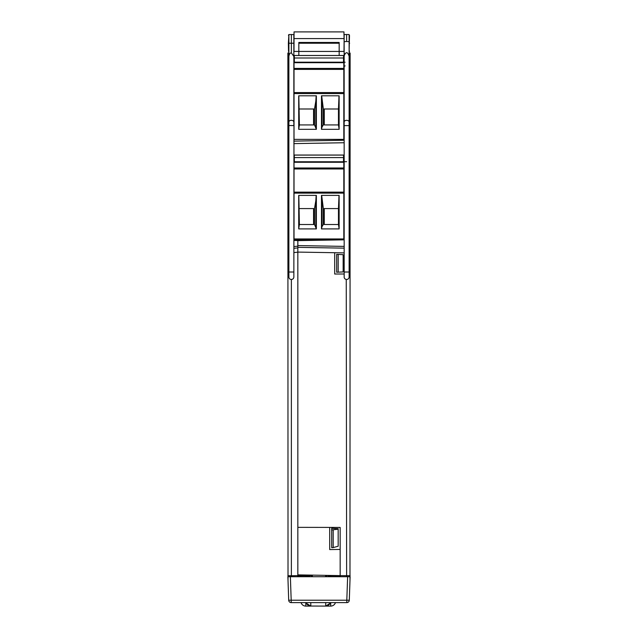 <?xml version="1.0" encoding="UTF-8"?>
<svg xmlns="http://www.w3.org/2000/svg" width="638" height="638" viewBox="0 0 638 638"><rect width="100%" height="100%" fill="white"/><g stroke="black" fill="none" stroke-linecap="round" stroke-linejoin="round"><path stroke-width="0.96" d="M288.878 52.97L287.882 52.994L287.882 125.471L293.855 125.606L293.855 34.548L288.878 34.548L288.878 272.011L293.855 272.011L293.855 276.988L294.022 67.867M294.277 61.368L293.855 61.368M293.855 141.126L344.145 140.248L293.855 141.126M293.855 52.97L293.855 56.487L294.277 56.479L293.855 56.487L293.855 58.84L294.277 58.967M343.563 58.106L344.145 58.098L344.145 55.61L343.563 55.618M298.831 55.474L298.831 51.439L293.998 51.439L294.046 32.203M288.512 51.032L288.878 51.439M344.145 54.382L344.145 51.439L298.831 51.439L298.831 42.475L339.169 42.475L339.169 55.474M349.122 51.439L349.488 35.409M344.153 52.97L344.145 55.61M349.983 580.652L350.118 52.994L349.122 52.97M344.815 53.688L344.145 56.272L344.177 277.378M344.145 62.205L345.142 62.221M345.142 65.873A2.456 2.456 0 0 1 344.145 66.185M344.145 275.983L344.145 274.986L344.145 275.983M287.882 125.471L288.017 580.652M288.878 272.011L288.91 277.378M287.882 60.139L288.878 60.132L288.878 54.812L287.882 54.812M287.882 575.667L291.367 575.731L291.367 279.476L292.387 279.253M290.976 279.444L291.359 279.476A2.488 2.488 180 0 1 288.878 276.988A2.488 2.488 180 0 0 291.367 279.476A2.488 2.488 180 0 0 293.855 276.988A2.488 2.488 180 0 1 291.367 279.476M291.367 576.72L291.367 575.731L297.842 575.612L297.842 240.598L293.855 240.39M297.842 576.72L297.842 575.612M293.855 252.576L297.842 252.162M343.651 238.947L343.659 239.84M294.19 238.947L294.182 240.406M294.277 159.986L293.855 159.978M293.855 159.907L294.277 159.915M344.145 251.308L344.145 249.737M344.145 56.272L344.161 55.665C346.019 51.511 347.67 51.71 349.122 56.272L349.122 276.988L349.122 272.011L344.145 272.011M349.122 56.272L349.122 41.709L346.633 41.478L346.633 34.508L344.145 34.548L344.161 55.665M344.081 46.989A4.235 4.235 0 0 0 344.145 46.957L344.145 41.709L346.633 41.478M294.277 59.262L293.855 58.84M350.118 54.812L349.122 54.812L349.122 60.132L350.118 60.139M349.122 41.709L349.122 34.548L346.633 34.508M311.344 576.72L311.344 575.548L312.397 575.556L297.89 575.309L309.725 575.548L309.725 576.72M311.344 575.548L309.725 575.548M297.89 575.309L297.89 574.878M340.158 527.443L340.158 549.446L329.702 549.573L329.702 527.411L340.158 527.443L340.158 575.612L297.842 574.878M340.158 576.72L340.158 575.612L350.118 575.667M329.702 534.788L329.702 527.411L297.842 527.355M346.243 279.444L346.633 576.72M344.145 273.997L334.687 274.021L334.687 252.712L344.145 252.887M297.842 252.09L334.687 252.712M344.145 239.832L297.842 240.638M334.687 266.875L334.687 259.77M338.18 272.171L343.148 271.916L343.148 254.674L336.673 254.339L336.673 272.251L338.18 272.171L338.18 254.41M346.633 279.476A2.488 2.488 0 0 1 344.145 276.988A2.488 2.488 0 0 0 346.633 279.476A2.488 2.488 0 0 0 349.122 276.988A2.488 2.488 0 0 1 346.633 279.476L347.654 279.253M328.275 576.72L328.275 575.548L332.821 575.484M309.294 576.72L309.294 575.556M331.266 575.46L325.603 575.556L326.656 575.548L326.656 576.72M328.275 575.548L326.656 575.548M328.706 575.556L328.706 576.72M329.702 549.573L329.702 541.502M331.696 528.344L338.172 528.671L338.172 529.181L331.696 529.971L331.696 528.344M338.172 529.181L338.172 546.232L333.195 547.579L331.696 547.683L331.696 529.971M333.195 547.579L333.195 530.026M343.587 239.84L294.254 239.697L294.349 238.947M343.491 238.947L343.587 239.697M343.483 161.773L343.563 155.05L343.563 161.773M343.563 155.05L294.277 155.05L294.277 161.773M294.357 161.773L294.277 155.05M294.254 240.414L294.254 239.697M288.878 56.407C289.261 53.959 290.091 52.802 291.367 52.93L293.855 56.407M291.367 34.508L291.367 52.93M344.002 51.439L344.145 35.002M288.878 35.002L288.376 43.224L293.855 43.224L293.855 35.002M288.52 35.002L288.512 35.409M344.145 43.224L343.954 32.203M349.624 43.224L349.122 43.224M349.488 51.032L349.48 51.439M339.169 43.224L298.831 43.224M288.376 43.224L288.52 51.439M293.855 61.392L294.277 61.4M343.483 62.189L343.563 55.474L343.563 62.189M343.563 55.474L294.277 55.474L294.277 62.189M294.357 62.189L294.277 55.474M309.191 576.592L305.809 575.731L309.294 575.731M305.809 576.72L305.809 575.731L297.842 575.731M306.272 603.229A4.976 4.976 0 0 1 306.065 602.703A4.976 4.976 0 0 0 306.272 603.229L310.786 606.1L305.809 606.1A4.976 4.976 0 0 1 301.056 602.615M330.699 602.615L330.699 606.1A4.976 4.976 0 0 0 335.452 602.615A4.976 4.976 0 0 1 330.699 606.1L309.988 606.036M326.52 606.036L325.723 606.1L330.229 603.229A4.976 4.976 0 0 0 330.444 602.703M329.591 604.258A4.976 4.976 0 0 0 329.95 603.747L327.948 605.574M340.158 575.731L330.699 575.731L330.699 576.72M328.706 575.731L330.699 575.731L328.706 575.867M334.934 575.731L333.323 575.731L335.684 575.731L335.684 576.72M307.404 575.779L306.798 575.731M300.825 576.72L300.825 575.731L300.825 576.72M306.559 603.747A4.976 4.976 0 0 0 306.918 604.258A4.976 4.976 0 0 1 306.559 603.747L308.553 605.574M308.114 605.318A4.976 4.976 0 0 0 308.529 605.558A4.976 4.976 0 0 1 308.114 605.318M310.786 606.1A4.976 4.976 0 0 1 309.231 605.853A4.976 4.976 0 0 0 310.786 606.1L310.786 602.615M325.723 602.615L325.723 606.1A4.976 4.976 0 0 0 327.278 605.853M327.98 605.558A4.976 4.976 0 0 0 328.395 605.318M329.104 575.779L329.702 575.731M349.943 581.704L349.297 600.214L350.118 576.72L347.63 576.72L346.809 600.214L349.297 600.214A2.488 2.488 0 0 1 346.809 602.615L291.191 602.615A2.488 2.488 0 0 1 288.703 600.214L291.191 600.214L291.191 602.615A2.488 2.488 0 0 1 288.703 600.214L287.882 576.72L347.63 576.72M300.729 576.72L298.177 576.72M337.271 576.72L339.823 576.72M329.623 576.72L343.116 576.72M308.393 576.72L294.884 576.72M306.543 602.615L304.063 602.615M321.68 195.38L323.346 208.578L338.467 208.578L338.467 224.512L324.271 224.512L324.271 208.578M322.031 200.779L322.031 226.61L321.472 228.906L339.129 228.906L338.467 224.512L324.271 224.512M338.467 208.578L339.001 195.38M339.129 228.906L339.129 195.38L321.472 195.38L321.472 228.906M322.031 226.61L323.346 224.512L323.346 208.578M343.818 168.974L294.022 168.974L294.022 238.947L343.818 238.947L343.818 161.773L325.811 161.773M298.712 228.906L316.368 228.906L316.368 195.38L298.712 195.38L298.712 228.906L299.381 224.512L298.839 195.38M306.471 161.773L316.432 161.773L306.471 161.773M331.369 161.773L321.408 161.773L331.369 161.773M294.022 161.773L343.818 161.773L294.022 161.773L294.022 167.993L343.818 167.993M343.818 162.275L294.022 162.275M294.022 167.993L294.022 168.974M294.022 192.142L343.818 192.142M316.368 228.906L314.494 224.512L299.381 224.512L313.569 224.512L313.569 208.578M313.569 224.512L314.494 224.512L314.494 208.578L315.81 200.779L315.81 226.61M315.81 200.779L316.161 195.38M314.494 208.578L299.381 208.578M321.68 95.804L323.346 108.994L338.467 108.994L338.467 124.928L324.271 124.928L324.271 108.994M322.031 101.203L322.031 127.026L321.472 129.323L339.129 129.323L338.467 124.928L324.271 124.928M338.467 108.994L339.001 95.804M339.129 129.323L339.129 95.804L321.472 95.804L321.472 129.323M322.031 127.026L323.346 124.928L323.346 108.994M343.818 69.398L294.022 69.398L294.022 139.371L343.818 139.371L343.818 62.189L325.811 62.189M298.712 129.323L316.368 129.323L316.368 95.804L298.712 95.804L298.712 129.323L299.381 124.928L298.839 95.804M306.471 62.189L316.432 62.189L306.471 62.189M331.369 62.189L321.408 62.189L331.369 62.189M294.022 62.189L343.818 62.189L294.022 62.189L294.022 68.418L343.818 68.418M343.818 62.699L294.022 62.699M294.022 68.418L294.022 69.398M294.022 92.566L343.818 92.566M316.368 129.323L314.494 124.928L299.381 124.928L313.569 124.928L313.569 108.994M313.569 124.928L314.494 124.928L314.494 108.994L315.81 101.203L315.81 127.026M315.81 101.203L316.161 95.804M314.494 108.994L299.381 108.994M287.882 54.485L288.878 54.469M288.878 130.71L287.882 130.71M297.842 247.903L293.855 248.318M297.842 246.148L293.855 246.571M293.855 143.622L344.145 142.737M350.118 54.485L349.122 54.469M345.142 120.622A2.488 1.762 0 0 0 344.145 122.033M346.633 161.685L344.145 161.685M344.145 248.15L297.842 247.345M344.145 246.388L297.842 245.582M350.118 130.71L349.122 130.71M349.122 125.463L350.118 125.471M312.397 575.556L312.397 576.72M325.603 576.72L325.603 575.556M349.122 125.606L344.145 125.606L344.145 122.081A2.488 1.762 0 0 1 346.633 120.319A2.488 1.762 0 0 1 349.122 122.081M291.367 120.271A2.488 1.762 0 0 0 288.878 122.033M294.317 155.098L343.523 155.098M343.483 157.586L294.357 157.586M343.523 239.633L294.317 239.633M288.878 125.606L288.878 122.081A2.488 1.762 0 0 1 291.367 120.319A2.488 1.762 0 0 1 293.855 122.081M344.065 38.583L293.935 38.583M343.483 58.002L294.357 58.002M294.317 55.514L343.523 55.514M305.809 602.615L305.809 606.1M346.809 602.615L346.809 600.214L291.191 600.214L290.37 576.72M343.818 193.139L294.022 193.139M343.818 93.563L294.022 93.563M294.03 31.9L343.97 31.9"/></g></svg>
